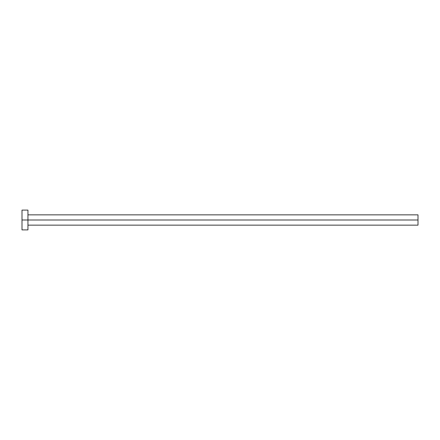<?xml version="1.0" encoding="UTF-8"?>
<svg xmlns="http://www.w3.org/2000/svg" width="440" height="440" viewBox="0 0 440 440"><rect width="100%" height="100%" fill="white"/><g stroke="black" fill="none" stroke-linecap="round" stroke-linejoin="round"><path stroke-width="0.66" d="M22 229.9L22 210.1L22 220L418 220L418 225.148L418 220L22 220L22 229.9L27.94 229.9L27.94 210.1L27.94 229.9M418 220L418 214.852L418 220M27.94 225.148L418 225.148M22 210.1L27.94 210.1M27.94 214.852L418 214.852"/></g></svg>
